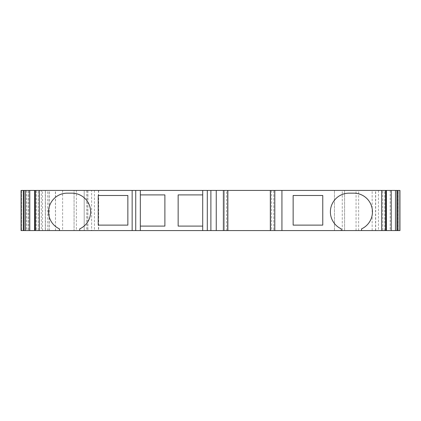 <?xml version="1.0" encoding="UTF-8"?>
<svg xmlns="http://www.w3.org/2000/svg" width="421" height="421" viewBox="0 0 421 421"><rect width="100%" height="100%" fill="white"/><g stroke="black" fill="none" stroke-linecap="round" stroke-linejoin="round"><path stroke-width="0.32" stroke-dasharray="2.1 1.58" d="M35.596 230.576L45.294 230.576L45.294 190.424L34.68 190.424L35.596 190.424L35.596 230.576L36.264 230.576L36.264 190.424L35.596 190.424M45.294 230.576L38.243 230.576L38.243 190.424L38.243 230.576L36.264 230.576M25.544 230.576L25.507 190.424L25.481 230.576M98.456 190.424L98.456 230.576L87.852 230.576L87.852 190.424L98.64 190.424L74.064 190.424L74.064 230.576L74.064 190.424L84.2 190.424L21.05 190.424L28.065 190.424L28.065 230.576L21.05 230.576L55.509 230.576L55.393 190.424L49.115 190.424L49.115 230.576L55.393 230.576M41.321 230.576L49.115 230.576L49.115 190.424L41.321 190.424L41.321 230.576L28.065 230.576M47.715 230.576L47.715 190.424L21.05 190.424L21.05 230.576L84.2 230.576L84.2 190.424L84.2 230.576L74.064 230.576L98.456 230.576M87.852 230.576L344.594 230.576L344.594 190.424L91.62 190.424L91.62 230.576M372.143 230.576L334.463 230.576L344.594 230.576L344.594 190.424L399.95 190.424L398.803 190.424L399.95 190.424L399.95 230.576L372.143 230.576L372.143 190.424M399.95 230.576L390.188 230.576L399.95 230.576L399.95 190.424L399.95 230.576M395.519 230.576L395.519 190.424L395.456 230.576M386.32 230.576L375.574 230.576L382.778 230.576L382.757 190.424L382.778 230.576L386.32 230.576M270.335 230.576L273.75 230.576L270.335 230.576M227.845 230.576L224.435 230.576L227.845 230.576M59.445 230.576L59.445 228.871A18.713 18.713 0 0 1 67.244 193.155L71.923 193.155A18.713 18.713 0 0 1 79.716 228.871L79.716 230.576M202.706 226.093L202.706 194.907L178.146 194.907L178.146 226.093L202.706 226.093L202.706 230.576M164.89 194.907L140.335 194.907L140.335 226.093L164.89 226.093L164.89 194.907M87.852 190.424L91.62 190.424M28.065 190.424L41.321 190.424M47.715 190.424L55.393 190.424M36.264 190.424L45.294 190.424M226.519 190.424L224.435 190.424L224.435 230.576L224.435 190.424L227.845 190.424L226.519 190.424L226.519 230.576M273.75 190.424L270.335 190.424L273.75 190.424L273.75 230.576L273.75 190.424M385.404 190.424L375.574 190.424L385.404 190.424L385.404 230.576M398.803 190.424L390.188 190.424L398.803 190.424L398.803 230.576L398.803 190.424M322.765 195.491L293.142 195.491L293.142 225.119L322.765 225.119L322.765 195.491M334.463 230.576L334.463 190.424L334.463 230.576M94.43 190.424L94.43 230.576M341.284 230.576L341.284 228.871A18.713 18.713 0 0 1 349.077 193.155L353.756 193.155A18.713 18.713 0 0 1 361.555 228.871L361.555 230.576M202.706 190.424L202.706 194.907M140.335 194.907L140.335 190.424M140.335 230.576L140.335 226.093M98.235 225.119L98.235 195.491L127.858 195.491L127.858 225.119L98.235 225.119M62.613 190.424L62.613 230.576M28.844 190.424L28.844 230.576L28.844 190.424M49.236 230.576L49.236 190.424M76.385 190.424L76.385 230.576M375.706 230.576L375.706 190.424M397.871 230.576L397.871 190.424M358.629 230.576L358.629 190.424M356.05 230.576L356.05 190.424M342.273 230.576L342.273 190.424M42.537 230.576L42.537 190.424M271.661 190.424L271.661 230.576M384.736 230.576L384.736 190.424M21.681 190.424L21.681 230.576L21.681 190.424M378.463 190.424L378.463 230.576M86.615 190.424L86.615 230.576M390.188 190.424L390.188 230.576M55.509 230.576L55.509 190.424M87.721 190.424L87.721 230.576M98.64 190.424L98.64 230.576M45.426 230.576L45.426 190.424M26.439 190.424L26.439 230.576M375.574 230.576L375.574 190.424"/><path stroke-width="0.63" d="M207.3 230.576L207.3 190.424L216.252 190.424L216.252 230.576L79.716 230.576L79.716 228.871A18.713 18.713 0 0 0 71.923 193.155L67.244 193.155A18.713 18.713 0 0 0 59.445 228.871L59.445 230.576L34.785 230.576L34.68 190.424L34.785 230.576M25.507 190.424L29.775 190.424L29.775 230.576L34.68 230.576M29.775 230.576L21.05 230.576L21.05 190.424L21.05 230.576L21.05 190.424L21.05 230.576L21.05 190.424L24.076 190.424L24.076 230.576M25.507 230.576L25.544 190.424L24.076 190.424M396.924 190.424L396.924 230.576L399.95 230.576L399.95 190.424L391.225 190.424L391.225 230.576L395.493 230.576M396.924 230.576L395.456 230.576L395.493 190.424M216.252 190.424L386.452 190.424L386.452 230.576L391.225 230.576M386.452 230.576L381.679 230.576L381.679 190.424M270.45 190.424L270.45 230.576L381.679 230.576M270.45 230.576L216.252 230.576M59.445 230.576L79.716 230.576M29.775 190.424L34.68 190.424M132.147 230.576L132.147 190.424L34.785 190.424M132.147 190.424L140.335 190.424L140.335 230.576M207.3 190.424L140.335 190.424M386.452 190.424L391.225 190.424M202.706 190.424L202.706 230.576M293.142 195.491L322.765 195.491L322.765 225.119L293.142 225.119L293.142 195.491M361.555 230.576L361.555 228.871A18.713 18.713 0 0 0 353.756 193.155L349.077 193.155A18.713 18.713 0 0 0 341.284 228.871L341.284 230.576M127.858 225.119L98.235 225.119L98.235 195.491L127.858 195.491L127.858 225.119M140.335 194.907L164.89 194.907L164.89 226.093L140.335 226.093M202.706 226.093L178.146 226.093L178.146 194.907L202.706 194.907M386.215 190.424L386.215 230.576M397.64 230.576L397.64 190.424M23.36 230.576L23.36 190.424M34.548 190.424L34.548 230.576M135.736 230.576L135.736 190.424M274.797 190.424L274.797 230.576M281.933 190.424L281.933 230.576M39.321 230.576L39.321 190.424M210.889 190.424L210.889 230.576M223.388 190.424L223.388 230.576M227.735 190.424L227.735 230.576M385.441 190.424L385.441 230.576M35.559 230.576L35.559 190.424M386.32 190.424L386.32 230.576M270.335 190.424L270.335 230.576M227.845 190.424L227.845 230.576"/></g></svg>
